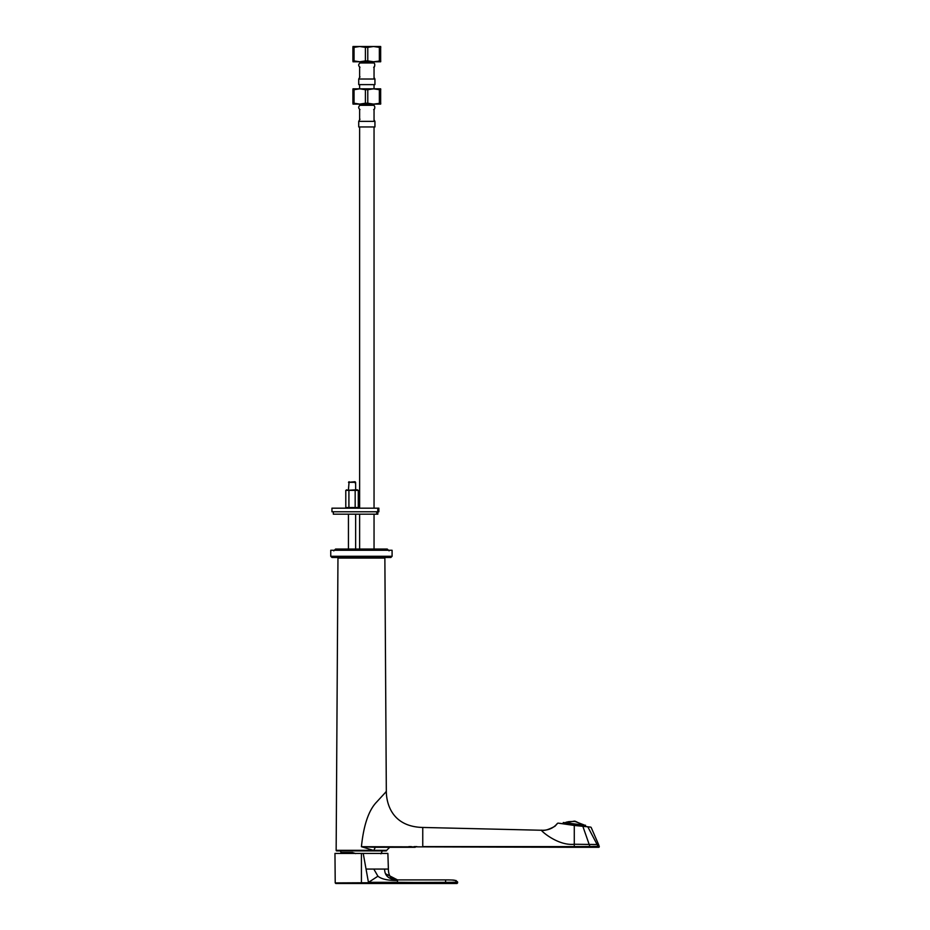 <?xml version="1.0" encoding="UTF-8"?>
<svg xmlns="http://www.w3.org/2000/svg" width="930" height="930" viewBox="0 0 930 930"><rect width="100%" height="100%" fill="white"/><g stroke="black" fill="none" stroke-linecap="round" stroke-linejoin="round"><path stroke-width="1.4" d="M589.143 826.933L559.418 823.283M590.713 827.119L574.275 825.445L587.016 826.665L585.412 826.468L585.551 825.27L563.289 822.538L563.15 823.736M542.085 830.664L541.748 830.258C538.505 828.584 556.838 846.149 574.275 844.254L574.275 825.445L557.988 823.108M591.143 827.398L598.583 844.533L574.275 844.254L574.275 846.602L589.887 846.509L589.876 847.3L584.912 847.3M338.567 557.477A0.605 0.605 90 0 0 337.962 558.081L336.149 850.311L373.163 850.311L361.421 846.695L574.275 847.3L574.275 846.602L422.755 846.602L422.755 827.456L541.748 830.258C548.328 830.444 553.536 828.165 557.384 823.422C553.536 828.165 548.328 830.444 541.748 830.258C544.352 830.92 548.758 829.595 554.931 826.282L557.14 823.841M574.275 847.3L597.525 847.3M384.276 557.477A0.605 0.605 -90 0 1 384.869 558.081L386.322 791.511L376.557 802.137C368.675 810.321 363.63 825.177 361.421 846.695L375.301 847.3L373.825 850.311L386.694 850.311L389.705 847.3L375.301 847.3L415.187 847.3M583.494 847.3L579.483 847.3M597.293 847.3L591.468 847.3M590.166 847.3L598.676 847.3A0.605 0.605 90 0 0 599.246 846.498L597.99 846.428M422.755 830.467L422.755 827.456C391.611 826.724 386.392 802.915 386.322 791.511L385.601 792.151M336.149 850.311A0.605 0.605 90 0 0 336.753 850.915L386.09 850.915A0.605 0.605 -90 0 0 386.694 850.311M373.163 850.311L373.825 850.311M422.755 846.602L422.755 844.301M597.63 846.416L592.898 846.44M587.783 826.758L598.106 846.44L589.887 846.509L589.887 847.114M408.828 846.614L411.339 846.602M414.269 846.602L416.907 846.602M355.667 853.554L352.342 852.496L340.985 852.496L340.392 850.683M352.482 852.496L353.249 853.438M362.386 883.291L361.421 883.291C328.395 883.523 328.395 883.523 361.421 883.291L385.078 883.302M412.409 883.314L426.51 883.326M448.376 883.326L447.109 883.326M454.712 880.21L457.618 882.279L335.219 882.907L445.598 882.733L445.586 883.326L457.025 883.5L457.618 882.245M361.421 882.303L361.421 853.438L387.88 853.438L388.38 869.073L384.625 869.073C384.648 875.886 388.938 879.513 397.494 879.943L397.494 882.326L457.618 882.907M397.494 882.268L397.494 879.896L445.598 879.896L445.598 882.338L457.63 882.314M445.598 879.896L450.585 879.966M456.316 880.629L452.399 880.047M397.494 880.489C387.973 880.559 381.451 879.129 377.917 876.2L368.629 882.303L397.494 882.326L397.482 883.314M453.305 882.338L452.294 882.338M454.003 882.268L452.492 882.256M385.718 873.851L397.494 879.896L393.541 879.245L397.494 879.896C391.53 879.966 388.484 876.362 388.38 869.073L388.263 865.202M457.025 883.5L335.823 883.5L335.219 882.907L334.963 853.438L363.223 853.438L368.617 883.302M387.88 853.438L363.223 853.438M384.625 869.073L366.153 869.073M373.814 869.073L377.917 876.2M583.831 824.852L575.414 821.597M575.193 821.562L574.426 821.469M574.24 821.446L568.916 821.632M568.521 821.702L567.637 821.864M566.87 822.039L566.138 822.225M564.603 822.701C580.25 820.923 569.427 819.551 584.238 825.119M330.755 556.279L331.952 557.477L390.879 557.477L392.088 556.279L392.088 550.269L330.755 550.269L330.755 556.279L392.088 556.279M348.436 489.773L349.099 481.717L348.483 482.321L354.981 481.717L355.597 484.123L355.597 482.321L348.483 482.321L349.099 481.717M355.597 482.321L354.981 481.717L355.597 482.321M333.335 511.779L333.335 514.185L377.836 514.185L377.836 511.779L378.859 511.779L378.859 508.175L331.952 508.175L331.952 511.779L377.789 511.779L377.789 508.175M357.248 489.773L358.283 490.377L345.786 490.377L345.786 507.571L346.832 508.175L345.786 507.571L358.283 507.571L358.283 490.377L357.248 489.773L345.786 490.377L346.832 489.773M355.167 507.571L355.167 490.377M358.283 507.571L357.248 508.175L358.283 507.571M348.913 507.571L348.913 490.377M379.347 60.903L379.347 47.372L373.558 46.5L367.78 47.372L367.78 60.903L373.558 61.775L380.556 60.903L380.661 61.775L380.661 46.5L353.005 46.5L352.9 47.372L353.005 46.5M354.051 60.903L352.9 60.903L352.9 47.372L354.051 47.372L354.051 60.903L359.736 61.775L365.409 60.903L365.409 47.372L359.736 46.5L354.051 47.372M367.78 47.372L365.409 47.372M380.765 47.372L380.661 46.5L380.556 47.372L379.347 47.372M380.556 47.372L380.556 60.903M353.005 61.775L380.661 61.775L380.765 60.903M365.409 60.903L367.78 60.903M374.046 105.532L374.046 104.102M374.046 88.827L374.046 84.618M374.046 79.027L374.046 67.018M359.619 105.532L359.619 104.102M359.619 88.827L359.619 84.618M359.619 77.492L359.619 67.018M374.046 77.492L374.941 79.027L358.724 79.027L359.98 76.865M358.724 79.027L358.724 84.618L374.941 84.618L374.941 79.027M373.686 67.239C374.499 68.25 375.615 63.228 373.686 62.973L359.98 62.973C358.271 64.403 358.271 65.821 359.98 67.239M379.347 103.23L379.347 89.699L373.558 88.827L367.78 89.699L367.78 103.23L373.558 104.102L380.556 103.23L380.661 104.102L380.661 88.827L353.005 88.827L352.9 89.699L353.005 88.827M354.051 103.23L352.9 103.23L352.9 89.699L354.051 89.699L354.051 103.23L359.736 104.102L365.409 103.23L365.409 89.699L359.736 88.827L354.051 89.699M367.78 89.699L365.409 89.699M380.765 89.699L380.661 88.827L380.556 89.699L379.347 89.699M380.556 89.699L380.556 103.23M353.005 104.102L380.661 104.102L380.765 103.23M365.409 103.23L367.78 103.23M374.046 549.06L374.046 514.185M374.046 508.175L374.046 126.957M374.046 121.365L374.046 109.345M359.619 549.06L359.619 514.185M359.619 508.175L359.619 126.957M359.619 119.819L359.619 109.345M374.046 119.819L374.941 121.365L358.724 121.365L359.98 119.191M358.724 121.365L358.724 126.957L374.941 126.957L374.941 121.365M373.686 109.577C374.069 110.449 375.976 106.694 373.686 105.299L359.98 105.299C358.271 106.729 358.271 108.147 359.98 109.577M589.887 846.509L582.796 826.142M384.869 558.081L337.962 558.081M598.106 846.44A0.605 0.593 90 0 1 597.572 847.3M598.583 844.533L599.246 846.498M376.743 514.185L376.743 511.779M380.916 853.81L382.451 850.683M352.412 852.589L355.62 853.601M457.618 882.279L457.421 881.64M449.155 879.931L447.388 879.896M453.642 880.094L449.527 879.931M450.852 879.978L450.167 879.954M449.423 879.931L447.47 879.896M389.077 550.862L387.275 549.06L335.567 549.06L333.765 550.862M348.436 514.185L348.436 549.06M355.644 484.123L355.644 489.773M355.644 514.185L355.644 549.06M360.515 61.775L360.515 62.973M373.139 61.775L373.139 62.973M360.515 104.102L360.515 105.299M373.139 104.102L373.139 105.299"/></g></svg>
